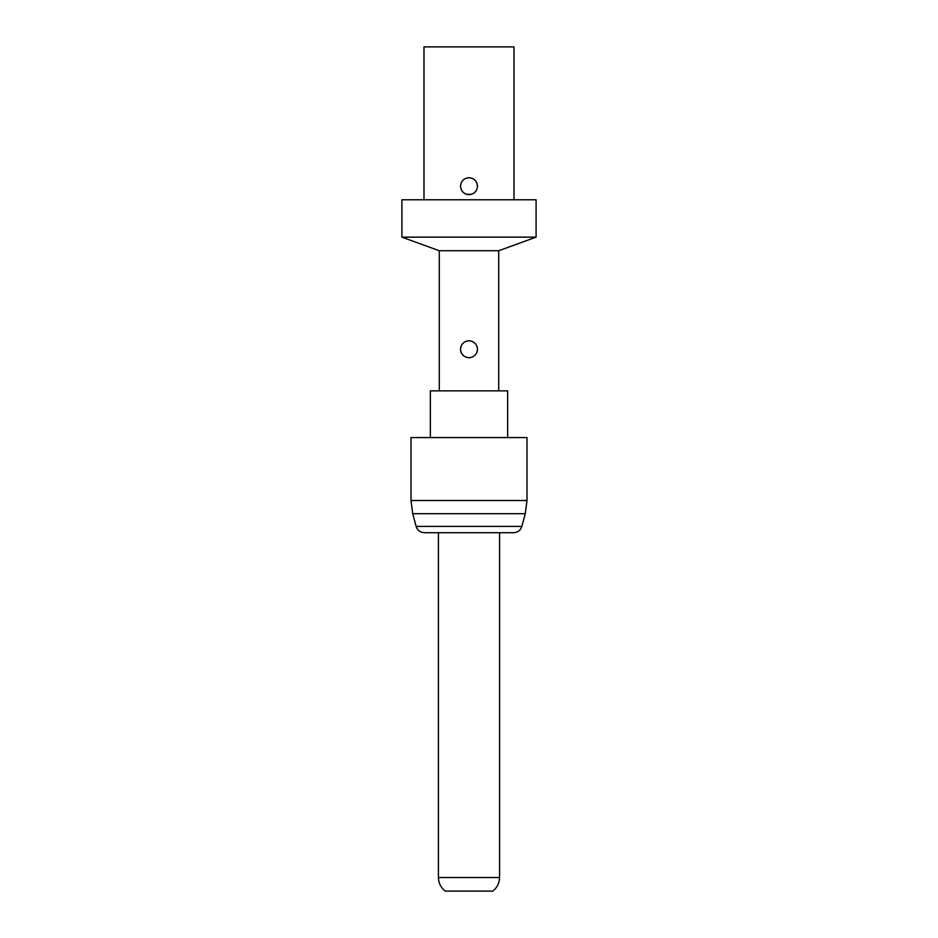 <?xml version="1.0" encoding="UTF-8"?>
<svg xmlns="http://www.w3.org/2000/svg" width="938" height="938" viewBox="0 0 938 938"><rect width="100%" height="100%" fill="white"/><g stroke="black" fill="none" stroke-linecap="round" stroke-linejoin="round"><path stroke-width="1.41" d="M499.579 877.511C499.438 883.104 497.175 887.629 492.778 891.1L445.222 891.1C440.825 887.629 438.562 883.104 438.421 877.511L438.421 532.702L499.579 532.702L499.579 877.511L438.421 877.511M416.132 526.406C417.445 530.345 420.189 532.444 424.339 532.702L513.661 532.702C517.811 532.444 520.555 530.345 521.868 526.406L525.268 513.696L412.732 513.696L416.132 526.406L521.868 526.406M410.996 500.505L527.004 500.505L527.004 437.577L410.996 437.577L410.996 500.505L412.732 513.696M507.646 437.577L507.646 390.865L430.354 390.865L430.354 437.577M439.277 390.865L439.277 250.739L498.723 250.739L536.09 237.138L536.09 199.771L401.91 199.771L401.91 237.138L536.09 237.138M469 340.752C474.159 341.268 476.985 344.105 477.489 349.253C476.985 354.4 474.159 357.226 469 357.741C463.841 357.226 461.015 354.4 460.511 349.253C461.015 344.105 463.841 341.268 469 340.752L471.697 341.198M476.914 352.325L477.372 350.671M460.617 350.636L461.074 352.313M462.117 354.236L464.017 356.123M466.303 357.308L469 357.741M477.383 347.857L476.914 346.181M475.883 344.269L473.983 342.37M461.086 346.181L460.628 347.834M423.988 199.771L423.988 46.9L514.012 46.9L514.012 199.771M472.412 178.408L469 177.692C474.159 178.197 476.985 181.034 477.489 186.181C476.985 191.34 474.159 194.166 469 194.682C463.841 194.166 461.015 191.34 460.511 186.181C461.015 181.034 463.841 178.197 469 177.692C463.841 178.197 461.015 181.034 460.511 186.181M466.538 194.318L471.462 194.318M473.772 193.216L475.894 191.141M462.106 191.141L464.228 193.205M477.489 186.181L476.867 182.98M475.847 181.163L473.69 179.099M471.087 194.412L466.913 194.412M527.004 500.505L525.268 513.696M498.723 390.865L498.723 250.739M439.277 250.739L401.91 237.138"/></g></svg>
